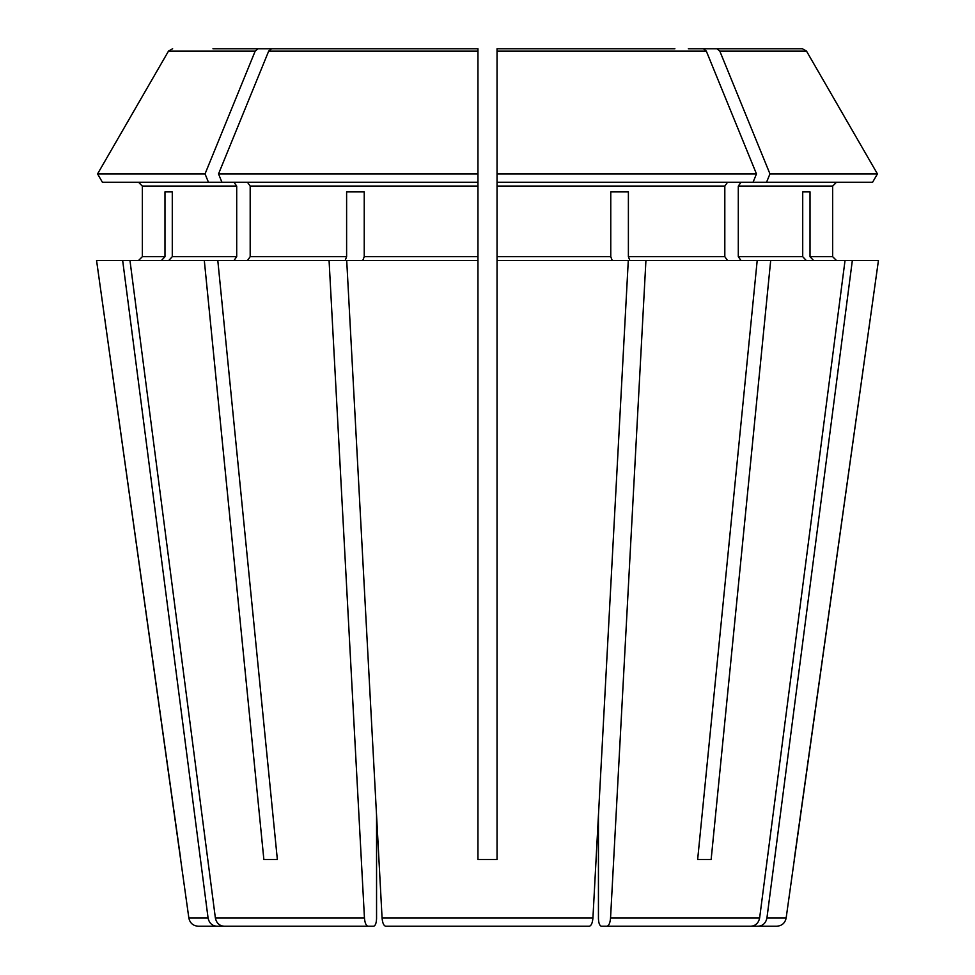 <?xml version="1.0" encoding="UTF-8"?>
<svg xmlns="http://www.w3.org/2000/svg" width="975" height="975" viewBox="0 0 975 975"><rect width="100%" height="100%" fill="white"/><g stroke="black" fill="none" stroke-linecap="round" stroke-linejoin="round"><path stroke-width="1.46" d="M737.478 926.25L750.896 926.25C755.625 925.787 758.538 923.045 759.622 918.036L845.033 260.496L770.689 260.496L711.141 859.487L697.649 859.487L711.141 859.487M744.778 926.25L758.197 926.25C762.925 925.787 765.838 923.045 766.923 918.036L852.333 260.496L845.033 260.496M750.896 926.25L601.368 926.25C599.625 925.726 598.65 923.179 598.443 918.621L598.443 815.246L592.922 918.036L628.29 260.496L497.043 260.496L497.043 48.75L674.883 48.75M346.612 191.819L346.612 256.681L345.15 260.496L329.075 260.496L364.455 918.036C364.906 923.045 366.112 925.787 368.075 926.25L373.632 926.25C375.375 925.726 376.35 923.179 376.557 918.621L376.557 815.246L382.078 918.036L346.71 260.496L477.957 260.496L477.957 256.681L364.236 256.681L364.236 191.819L346.612 191.819L364.236 191.819M872.576 182.288L877.427 173.903L872.576 182.288L497.043 182.288L497.043 173.903L756.466 173.903L706.327 51.139L703.414 48.75M230.222 926.25L216.803 926.25C212.075 925.787 209.162 923.045 208.077 918.036L122.667 260.496L204.311 260.496L263.859 859.487L277.351 859.487L217.803 260.496L204.311 260.496M727.508 182.288L724.815 186.103L724.815 256.681L727.508 260.496M477.957 260.496L477.957 859.487L497.043 859.487L497.043 260.496M208.077 918.036L188.858 918.036L96.562 260.496L122.667 260.496M205.043 173.903L97.573 173.903L102.424 182.288L208.467 182.288L205.043 173.903L255.182 51.139L258.095 48.75L212.964 48.75M102.424 182.288L97.573 173.903L168.48 51.139L172.624 48.75M138.535 182.288L142.35 186.103L142.35 256.681L138.535 260.496L142.35 256.681L142.35 186.103L138.535 182.288M806.252 260.496L802.717 256.681L738.294 256.681L741 260.496M802.717 191.819L810.018 191.819L802.717 191.819L802.717 256.681M271.586 48.75L477.957 48.75L271.586 48.75L268.673 51.139L218.534 173.903L477.957 173.903L477.957 48.75L300.117 48.75M628.388 191.819L610.764 191.819L628.388 191.819L628.388 256.681L629.85 260.496L645.925 260.496L610.545 918.036C610.094 923.045 608.888 925.787 606.925 926.25M161.448 260.496L164.982 256.681L142.35 256.681M164.982 191.819L172.283 191.819L164.982 191.819L164.982 256.681M741 182.288L738.294 186.103L832.65 186.103L836.465 182.288L832.65 186.103L832.65 256.681L836.465 260.496L832.65 256.681L810.018 256.681L810.018 191.819M766.533 182.288L769.957 173.903L877.427 173.903L806.52 51.139L802.376 48.75L762.036 48.75M766.923 918.036L786.142 918.036L878.438 260.496L852.333 260.496M645.925 260.496L770.689 260.496M738.294 186.103L738.294 256.681M769.957 173.903L719.818 51.139L716.905 48.75L688.362 48.75M247.492 182.288L250.185 186.103L250.185 256.681L247.492 260.496M208.467 182.288L477.957 182.288L477.957 173.903L477.957 256.681M234 182.288L236.706 186.103L236.706 256.681L234 260.496M172.283 191.819L172.283 256.681L168.748 260.496M610.764 191.819L610.764 256.681L497.043 256.681M877.427 173.903L806.52 51.139L719.818 51.139M802.376 48.75L716.905 48.75M97.573 173.903L168.48 51.139L255.182 51.139M706.327 51.139L497.043 51.139L497.043 48.75M813.552 260.496L810.018 256.681M329.075 260.496L217.803 260.496M612.227 260.496L610.764 256.681M753.053 182.288L756.466 173.903M385.698 926.25C383.736 925.787 382.529 923.045 382.078 918.036C382.529 923.045 383.736 925.787 385.698 926.25L589.302 926.25C591.264 925.787 592.471 923.045 592.922 918.036L382.078 918.036M362.773 260.496L364.236 256.681M258.095 48.75L286.638 48.75M794.235 859.487L878.438 260.496M786.142 918.036C785.082 923.069 781.938 925.811 776.697 926.25L758.197 926.25M757.197 260.496L697.649 859.487M368.075 926.25L224.104 926.25C219.375 925.787 216.462 923.045 215.377 918.036L129.968 260.496M180.765 859.487L96.562 260.496M216.803 926.25L198.303 926.25C193.062 925.811 189.918 923.069 188.858 918.036M237.522 926.25L224.104 926.25M589.302 926.25L583.745 926.25L589.302 926.25C591.264 925.787 592.471 923.045 592.922 918.036M263.859 859.487L277.351 859.487M221.947 182.288L218.534 173.903M724.815 186.103L497.043 186.103M477.957 186.103L250.185 186.103M346.612 256.681L250.185 256.681M236.706 186.103L142.35 186.103M236.706 256.681L172.283 256.681M724.815 256.681L628.388 256.681M477.957 51.139L268.673 51.139M759.622 918.036L610.545 918.036M364.455 918.036L215.377 918.036"/></g></svg>
